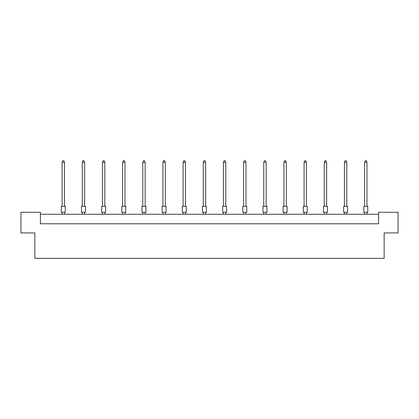 <?xml version="1.0" encoding="UTF-8"?>
<svg xmlns="http://www.w3.org/2000/svg" width="419" height="419" viewBox="0 0 419 419"><rect width="100%" height="100%" fill="white"/><g stroke="black" fill="none" stroke-linecap="round" stroke-linejoin="round"><path stroke-width="0.63" d="M34.845 232.922L20.95 232.922L20.95 212.281L40.402 212.281L40.402 223.788L378.598 223.788L378.598 212.281L398.05 212.281L398.05 232.922L384.155 232.922L384.155 258.324L34.845 258.324L34.845 232.922M378.598 214.261L40.402 214.261M61.321 206.326L65.291 206.326L65.291 212.281L61.321 212.281L61.321 206.326M64.495 206.326L64.495 162.263L62.112 162.263L62.112 206.326M62.112 162.263L62.829 160.676L63.782 160.676L64.495 162.263M62.112 212.281L62.112 214.261M64.495 214.261L64.495 212.281M65.291 206.326L65.291 212.281L65.291 206.326M81.485 206.326L85.455 206.326L85.455 212.281L81.485 212.281L81.485 206.326M84.659 206.326L84.659 162.263L82.276 162.263L82.276 206.326M82.276 162.263L82.993 160.676L83.947 160.676L84.659 162.263M82.276 212.281L82.276 214.261M84.659 214.261L84.659 212.281M101.649 206.326L105.619 206.326L105.619 212.281L101.649 212.281L101.649 206.326M104.823 206.326L104.823 162.263L102.446 162.263L102.446 206.326M102.446 162.263L103.158 160.676L104.111 160.676L104.823 162.263M102.446 212.281L102.446 214.261M104.823 214.261L104.823 212.281M121.814 206.326L125.784 206.326L125.784 212.281L121.814 212.281L121.814 206.326M124.988 206.326L124.988 162.263L122.61 162.263L122.61 206.326M122.61 162.263L123.322 160.676L124.275 160.676L124.988 162.263M122.61 212.281L122.61 214.261M124.988 214.261L124.988 212.281M141.978 206.326L145.948 206.326L145.948 212.281L141.978 212.281L141.978 206.326M145.157 206.326L145.157 162.263L142.774 162.263L142.774 206.326M142.774 162.263L143.487 160.676L144.44 160.676L145.157 162.263M142.774 212.281L142.774 214.261M145.157 214.261L145.157 212.281M85.455 206.326L85.455 212.281L85.455 206.326M105.619 206.326L105.619 212.281L105.619 206.326M162.143 206.326L166.113 206.326L166.113 212.281L162.143 212.281L162.143 206.326M165.322 206.326L165.322 162.263L162.939 162.263L162.939 206.326M162.939 162.263L163.651 160.676L164.604 160.676L165.322 162.263M162.939 212.281L162.939 214.261M165.322 214.261L165.322 212.281M182.307 206.326L186.277 206.326L186.277 212.281L182.307 212.281L182.307 206.326M185.486 206.326L185.486 162.263L183.103 162.263L183.103 206.326M183.103 162.263L183.815 160.676L184.769 160.676L185.486 162.263M183.103 212.281L183.103 214.261M185.486 214.261L185.486 212.281M202.477 206.326L206.441 206.326L206.441 212.281L202.477 212.281L202.477 206.326M205.65 206.326L205.65 162.263L203.267 162.263L203.267 206.326M203.267 162.263L203.985 160.676L204.933 160.676L205.65 162.263M203.267 212.281L203.267 214.261M205.65 214.261L205.65 212.281M222.641 206.326L226.611 206.326L226.611 212.281L222.641 212.281L222.641 206.326M225.815 206.326L225.815 162.263L223.432 162.263L223.432 206.326M223.432 162.263L224.149 160.676L225.103 160.676L225.815 162.263M223.432 212.281L223.432 214.261M225.815 214.261L225.815 212.281M242.805 206.326L246.775 206.326L246.775 212.281L242.805 212.281L242.805 206.326M245.979 206.326L245.979 162.263L243.596 162.263L243.596 206.326M243.596 162.263L244.314 160.676L245.267 160.676L245.979 162.263M243.596 212.281L243.596 214.261M245.979 214.261L245.979 212.281M262.97 206.326L266.94 206.326L266.94 212.281L262.97 212.281L262.97 206.326M266.144 206.326L266.144 162.263L263.761 162.263L263.761 206.326M263.761 162.263L264.478 160.676L265.431 160.676L266.144 162.263M263.761 212.281L263.761 214.261M266.144 214.261L266.144 212.281M283.134 206.326L287.104 206.326L287.104 212.281L283.134 212.281L283.134 206.326M286.308 206.326L286.308 162.263L283.93 162.263L283.93 206.326M283.93 162.263L284.642 160.676L285.596 160.676L286.308 162.263M283.93 212.281L283.93 214.261M286.308 214.261L286.308 212.281M303.298 206.326L307.268 206.326L307.268 212.281L303.298 212.281L303.298 206.326M306.472 206.326L306.472 162.263L304.094 162.263L304.094 206.326M304.094 162.263L304.807 160.676L305.76 160.676L306.472 162.263M304.094 212.281L304.094 214.261M306.472 214.261L306.472 212.281M323.463 206.326L327.433 206.326L327.433 212.281L323.463 212.281L323.463 206.326M326.637 206.326L326.637 162.263L324.259 162.263L324.259 206.326M324.259 162.263L324.971 160.676L325.924 160.676L326.637 162.263M324.259 212.281L324.259 214.261M326.637 214.261L326.637 212.281M343.627 206.326L347.597 206.326L347.597 212.281L343.627 212.281L343.627 206.326M346.806 206.326L346.806 162.263L344.423 162.263L344.423 206.326M344.423 162.263L345.136 160.676L346.089 160.676L346.806 162.263M344.423 212.281L344.423 214.261M346.806 214.261L346.806 212.281M363.792 206.326L367.762 206.326L367.762 212.281L363.792 212.281L363.792 206.326M366.971 206.326L366.971 162.263L364.588 162.263L364.588 206.326M364.588 162.263L365.3 160.676L366.253 160.676L366.971 162.263M364.588 212.281L364.588 214.261M366.971 214.261L366.971 212.281M307.268 206.326L307.268 212.281L307.268 206.326M327.433 206.326L327.433 212.281L327.433 206.326M367.762 206.326L367.762 212.281L367.762 206.326"/></g></svg>
